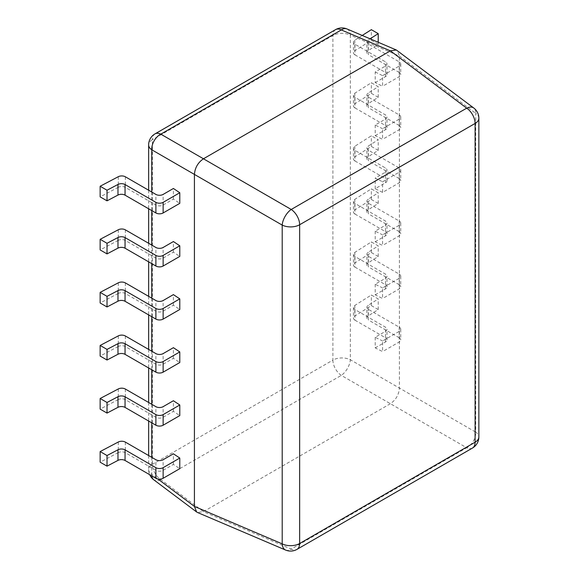 <?xml version="1.0" encoding="UTF-8"?>
<svg xmlns="http://www.w3.org/2000/svg" width="579" height="579" viewBox="0 0 579 579"><rect width="100%" height="100%" fill="white"/><g stroke="black" fill="none" stroke-linecap="round" stroke-linejoin="round"><path stroke-width="0.43" stroke-dasharray="2.9 2.17" d="M118.297 335.885L118.297 346.495A5.117 2.953 180 0 1 125.361 346.589L155.896 364.22A5.117 2.953 0 0 0 163.133 364.22L173.396 358.292L179.787 362.541M173.396 358.292L173.396 347.682M118.297 388.95L118.297 399.561A5.117 2.953 180 0 1 125.361 399.655L155.896 417.278A5.117 2.953 0 0 0 163.133 417.278L173.396 411.358L179.787 415.599M173.396 411.358L173.396 400.74M118.297 442.016L118.297 452.626A5.117 2.953 180 0 1 125.361 452.72L155.896 470.343A5.117 2.953 0 0 0 163.133 470.343L173.396 464.416L179.787 468.664M173.396 464.416L173.396 453.806M118.297 229.762L118.297 240.372A5.117 2.953 180 0 1 125.361 240.466L155.896 258.089A5.117 2.953 0 0 0 163.133 258.089L173.396 252.162L179.787 256.41M173.396 252.162L173.396 241.552M118.297 176.696L118.297 187.306A5.117 2.953 180 0 1 125.361 187.401L155.896 205.024A5.117 2.953 0 0 0 163.133 205.024L173.396 199.104L179.787 203.345M173.396 199.104L173.396 188.486M118.297 282.82L118.297 293.437A5.117 2.953 180 0 1 125.361 293.531L155.896 311.155A5.117 2.953 0 0 0 163.133 311.155L173.396 305.227L179.787 309.476M173.396 305.227L173.396 294.617M118.297 293.437L100.145 302.991M399.235 167.99L399.235 178.6A5.117 2.953 180 0 1 400.733 180.691A5.117 2.953 180 0 1 399.235 182.783L382.574 192.402L382.574 181.784L399.235 172.166A5.117 2.953 0 0 0 400.733 170.081A5.117 2.953 0 0 0 399.235 167.99L368.389 150.178A5.117 2.953 180 0 1 366.891 148.094A5.117 2.953 180 0 1 368.222 146.103L378.225 139.771L371.349 135.804L354.789 146.284A5.117 2.953 0 0 0 353.458 148.275A5.117 2.953 0 0 0 354.956 150.366L385.484 167.99A5.117 2.953 180 0 1 386.982 170.081A5.117 2.953 180 0 1 385.484 172.166L375.221 178.093L382.574 181.784M399.235 178.6L368.389 160.796L368.389 150.178M354.956 150.366L354.956 160.976A5.117 2.953 180 0 1 353.458 158.885A5.117 2.953 180 0 1 354.789 156.895L371.349 146.415L378.225 150.388L368.222 156.714A5.117 2.953 0 0 0 366.891 158.704A5.117 2.953 0 0 0 368.389 160.796M354.956 160.976L385.484 178.6L385.484 167.99M382.574 192.402L375.221 188.703L385.484 182.783A5.117 2.953 0 0 0 386.982 180.691A5.117 2.953 0 0 0 385.484 178.6M472.457 448.059A12.796 7.389 60 0 1 466.696 447.762A12.796 8.381 120 0 0 475.714 432.137L399.409 388.075L399.409 56.069L397.194 50.503M375.221 231.159L375.221 241.769L382.574 245.46L382.574 234.85L399.235 225.231A5.117 2.953 0 0 0 400.733 223.139A5.117 2.953 0 0 0 399.235 221.055L368.389 203.243A5.117 2.953 180 0 1 366.891 201.152A5.117 2.953 180 0 1 368.222 199.162L378.225 192.836L371.349 188.87L354.789 199.35A5.117 2.953 0 0 0 353.458 201.34A5.117 2.953 0 0 0 354.956 203.424L385.484 221.055A5.117 2.953 180 0 1 386.982 223.139A5.117 2.953 180 0 1 385.484 225.231L375.221 231.159L382.574 234.85M375.221 284.224L375.221 294.834L382.574 298.525L382.574 287.915L399.235 278.296A5.117 2.953 0 0 0 400.733 276.205A5.117 2.953 0 0 0 399.235 274.113L368.389 256.309A5.117 2.953 180 0 1 366.891 254.217A5.117 2.953 180 0 1 368.222 252.227L378.225 245.901L371.349 241.928L354.789 252.408A5.117 2.953 0 0 0 353.458 254.398A5.117 2.953 0 0 0 354.956 256.49L385.484 274.113A5.117 2.953 180 0 1 386.982 276.205A5.117 2.953 180 0 1 385.484 278.296L375.221 284.224L382.574 287.915M375.221 337.282L375.221 347.899L382.574 351.591L382.574 340.973L399.235 331.362A5.117 2.953 0 0 0 400.733 329.27A5.117 2.953 0 0 0 399.235 327.178L368.389 309.374A5.117 2.953 180 0 1 366.891 307.283A5.117 2.953 180 0 1 368.222 305.292L378.225 298.967L371.349 294.993L354.789 305.473A5.117 2.953 0 0 0 353.458 307.463A5.117 2.953 0 0 0 354.956 309.555L385.484 327.178A5.117 2.953 180 0 1 386.982 329.27A5.117 2.953 180 0 1 385.484 331.362L375.221 337.282L382.574 340.973M375.221 125.028L375.221 135.645L382.574 139.336L382.574 128.719L399.235 119.108A5.117 2.953 0 0 0 400.733 117.016A5.117 2.953 0 0 0 399.235 114.924L368.389 97.12A5.117 2.953 180 0 1 366.891 95.028A5.117 2.953 180 0 1 368.222 93.038L378.225 86.712L371.349 82.739L354.789 93.219A5.117 2.953 0 0 0 353.458 95.209A5.117 2.953 0 0 0 354.956 97.301L385.484 114.924A5.117 2.953 180 0 1 386.982 117.016A5.117 2.953 180 0 1 385.484 119.108L375.221 125.028L382.574 128.719M362.222 35.457L354.789 40.154A5.117 2.953 0 0 0 353.458 42.144A5.117 2.953 0 0 0 354.956 44.236L385.484 61.859A5.117 2.953 180 0 1 386.982 63.951A5.117 2.953 180 0 1 385.484 66.042L375.221 71.97L375.221 82.58L382.574 86.271L382.574 75.661L399.235 66.042A5.117 2.953 0 0 0 400.733 63.951A5.117 2.953 0 0 0 399.235 61.859L368.389 44.055A5.117 2.953 180 0 1 366.891 41.963A5.117 2.953 180 0 1 368.222 39.973L370.075 38.807M375.221 71.97L382.574 75.661M375.221 188.703L375.221 178.093M371.349 146.415L371.349 135.804M378.225 150.388L378.225 139.771M118.297 346.495L100.145 356.056M354.956 203.424L354.956 214.042A5.117 2.953 180 0 1 353.458 211.95A5.117 2.953 180 0 1 354.789 209.96L371.349 199.48L371.349 188.87M354.956 214.042L385.484 231.665L385.484 221.055M375.221 241.769L385.484 235.841A5.117 2.953 0 0 0 386.982 233.757A5.117 2.953 0 0 0 385.484 231.665M399.235 221.055L399.235 231.665A5.117 2.953 180 0 1 400.733 233.757A5.117 2.953 180 0 1 399.235 235.841L382.574 245.46M399.235 231.665L368.389 213.854L368.389 203.243M371.349 199.48L378.225 203.446L368.222 209.779A5.117 2.953 0 0 0 366.891 211.769A5.117 2.953 0 0 0 368.389 213.854M378.225 203.446L378.225 192.836M118.297 399.561L100.145 409.121M399.235 274.113L399.235 284.73A5.117 2.953 180 0 1 400.733 286.815A5.117 2.953 180 0 1 399.235 288.907L382.574 298.525M399.235 284.73L368.389 266.919L368.389 256.309M354.956 256.49L354.956 267.1A5.117 2.953 180 0 1 353.458 265.016A5.117 2.953 180 0 1 354.789 263.025L371.349 252.545L378.225 256.511L368.222 262.837A5.117 2.953 0 0 0 366.891 264.835A5.117 2.953 0 0 0 368.389 266.919M354.956 267.1L385.484 284.73L385.484 274.113M375.221 294.834L385.484 288.907A5.117 2.953 0 0 0 386.982 286.815A5.117 2.953 0 0 0 385.484 284.73M378.225 256.511L378.225 245.901M371.349 252.545L371.349 241.928M118.297 452.626L100.145 462.187M354.956 309.555L354.956 320.165A5.117 2.953 180 0 1 353.458 318.081A5.117 2.953 180 0 1 354.789 316.083L371.349 305.603L371.349 294.993M354.956 320.165L385.484 337.796L385.484 327.178M375.221 347.899L385.484 341.972A5.117 2.953 0 0 0 386.982 339.88A5.117 2.953 0 0 0 385.484 337.796M399.235 327.178L399.235 337.796A5.117 2.953 180 0 1 400.733 339.88A5.117 2.953 180 0 1 399.235 341.972L382.574 351.591M399.235 337.796L368.389 319.984L368.389 309.374M371.349 305.603L378.225 309.577L368.222 315.902A5.117 2.953 0 0 0 366.891 317.893A5.117 2.953 0 0 0 368.389 319.984M378.225 309.577L378.225 298.967M118.297 240.372L100.145 249.933M399.235 114.924L399.235 125.542A5.117 2.953 180 0 1 400.733 127.626A5.117 2.953 180 0 1 399.235 129.718L382.574 139.336M399.235 125.542L368.389 107.73L368.389 97.12M354.956 97.301L354.956 107.911A5.117 2.953 180 0 1 353.458 105.827A5.117 2.953 180 0 1 354.789 103.829L371.349 93.349L378.225 97.323L368.222 103.648A5.117 2.953 0 0 0 366.891 105.639A5.117 2.953 0 0 0 368.389 107.73M354.956 107.911L385.484 125.542L385.484 114.924M375.221 135.645L385.484 129.718A5.117 2.953 0 0 0 386.982 127.626A5.117 2.953 0 0 0 385.484 125.542M378.225 97.323L378.225 86.712M371.349 93.349L371.349 82.739M118.297 187.306L100.145 196.867M399.235 61.859L399.235 72.476A5.117 2.953 180 0 1 400.733 74.561A5.117 2.953 180 0 1 399.235 76.652L382.574 86.271M399.235 72.476L368.389 54.665L368.389 44.055M354.956 44.236L354.956 54.846A5.117 2.953 180 0 1 353.458 52.761A5.117 2.953 180 0 1 354.789 50.771L371.349 40.291L378.225 44.257L368.222 50.583A5.117 2.953 0 0 0 366.891 52.58A5.117 2.953 0 0 0 368.389 54.665M354.956 54.846L385.484 72.476L385.484 61.859M375.221 82.58L385.484 76.652A5.117 2.953 0 0 0 386.982 74.561A5.117 2.953 0 0 0 385.484 72.476M378.225 44.257L378.225 42.281M371.349 40.291L371.349 29.674M346.966 28.95A12.796 7.353 -66.9 0 1 350.338 35.145L399.409 56.069L475.714 113.375A12.796 7.353 126.9 0 0 473.745 107.991M478.855 118.217A12.796 7.389 0 0 0 475.714 113.375L475.714 432.137A12.796 7.389 180 0 1 478.855 436.979M285.585 550.05A12.796 7.353 113.1 0 0 291.23 549.066A12.796 7.389 -120 0 0 296.998 549.362M155.027 133.865A12.796 7.389 -120 0 0 152.378 139.72L332.903 35.493A12.796 7.389 0 0 1 350.338 35.145L350.338 359.747L399.409 388.075C398.88 394.719 395.87 399.93 390.384 403.708L203.446 511.633L291.23 549.066L466.696 447.762L341.313 375.38A12.796 7.389 60 0 1 332.903 360.102A12.796 7.389 180 0 1 350.338 359.747A12.796 6.326 -60 0 1 341.313 375.38L160.796 479.6A12.796 7.353 -53.1 0 1 153.739 479.774M335.552 29.638A12.796 7.389 60 0 0 332.903 35.493L332.903 360.102L152.378 464.322A12.796 7.389 -120 0 0 160.796 479.6L203.446 511.633L197.526 512.502M151.799 475.916A12.796 7.353 -53.1 0 1 151.77 474.389L157.901 478.999M151.77 457.352L151.77 474.389A12.796 7.389 180 0 1 148.629 469.547A12.796 7.389 180 0 1 152.378 464.322L152.378 139.72A12.796 7.389 0 0 0 148.629 144.938M151.77 192.033L151.77 210.582M151.77 245.098L151.77 263.648M151.77 298.163L151.77 316.713M151.77 351.221L151.77 369.778M151.77 404.287L151.77 422.836M125.361 282.914L125.361 293.531M155.896 311.155L155.896 300.544M163.133 311.155L163.133 300.544M399.235 172.166L399.235 182.783M385.484 182.783L385.484 172.166M354.789 146.284L354.789 156.895M368.222 156.714L368.222 146.103M125.361 335.979L125.361 346.589M155.896 364.22L155.896 353.603M163.133 364.22L163.133 353.603M354.789 199.35L354.789 209.96M368.222 209.779L368.222 199.162M399.235 225.231L399.235 235.841M385.484 235.841L385.484 225.231M125.361 389.045L125.361 399.655M155.896 417.278L155.896 406.668M163.133 417.278L163.133 406.668M399.235 278.296L399.235 288.907M368.222 262.837L368.222 252.227M354.789 252.408L354.789 263.025M385.484 288.907L385.484 278.296M125.361 442.11L125.361 452.72M155.896 470.343L155.896 459.733M163.133 470.343L163.133 459.733M354.789 305.473L354.789 316.083M368.222 315.902L368.222 305.292M399.235 331.362L399.235 341.972M385.484 341.972L385.484 331.362M125.361 229.856L125.361 240.466M155.896 258.089L155.896 247.479M163.133 258.089L163.133 247.479M399.235 119.108L399.235 129.718M368.222 103.648L368.222 93.038M354.789 93.219L354.789 103.829M385.484 129.718L385.484 119.108M125.361 176.79L125.361 187.401M155.896 205.024L155.896 194.414M163.133 205.024L163.133 194.414M399.235 66.042L399.235 76.652M368.222 50.583L368.222 39.973M354.789 40.154L354.789 50.771M385.484 76.652L385.484 66.042M400.733 170.081L400.733 180.691M386.982 180.691L386.982 170.081M353.458 148.275L353.458 158.885M366.891 158.704L366.891 148.094M353.458 201.34L353.458 211.95M366.891 211.769L366.891 201.152M400.733 223.139L400.733 233.757M386.982 233.757L386.982 223.139M400.733 276.205L400.733 286.815M366.891 264.835L366.891 254.217M353.458 254.398L353.458 265.016M386.982 286.815L386.982 276.205M353.458 307.463L353.458 318.081M366.891 317.893L366.891 307.283M400.733 329.27L400.733 339.88M386.982 339.88L386.982 329.27M400.733 117.016L400.733 127.626M366.891 105.639L366.891 95.028M353.458 95.209L353.458 105.827M386.982 127.626L386.982 117.016M400.733 63.951L400.733 74.561M366.891 52.58L366.891 41.963M353.458 42.144L353.458 52.761M386.982 74.561L386.982 63.951M148.629 455.543L148.629 469.547A12.796 12.796 0 0 0 149.722 474.722M148.629 190.223L148.629 208.773M148.629 243.289L148.629 261.838M148.629 296.347L148.629 314.896M148.629 349.412L148.629 367.962M148.629 402.477L148.629 421.027"/><path stroke-width="0.87" d="M157.901 478.999L194.421 506.422L194.421 174.417C194.957 167.772 197.96 162.561 203.446 158.784L160.796 134.154A12.796 7.389 -120 0 0 155.027 133.865A12.796 12.796 0 0 0 148.629 144.938A12.796 7.389 0 0 0 151.77 149.787L151.77 192.033M163.133 361.542L163.133 372.159L179.787 362.541L179.787 351.923L173.396 347.682L163.133 353.603A5.117 2.953 180 0 1 155.896 353.603L125.361 335.979A5.117 2.953 0 0 0 118.297 335.885L100.145 345.446L107.021 349.412L117.978 343.644A5.117 2.953 180 0 1 125.05 343.738L155.896 361.542A5.117 2.953 0 0 0 163.133 361.542L179.787 351.923M163.133 414.607L163.133 425.218L179.787 415.599L179.787 404.989L173.396 400.74L163.133 406.668A5.117 2.953 180 0 1 155.896 406.668L125.361 389.045A5.117 2.953 0 0 0 118.297 388.95L100.145 398.504L107.021 402.477L117.978 396.702A5.117 2.953 180 0 1 125.05 396.796L155.896 414.607A5.117 2.953 0 0 0 163.133 414.607L179.787 404.989M163.133 467.673L163.133 478.283L179.787 468.664L179.787 458.054L173.396 453.806L163.133 459.733A5.117 2.953 180 0 1 155.896 459.733L125.361 442.11A5.117 2.953 0 0 0 118.297 442.016L100.145 451.569L107.021 455.543L117.978 449.767A5.117 2.953 180 0 1 125.05 449.861L155.896 467.673A5.117 2.953 0 0 0 163.133 467.673L179.787 458.054M163.133 255.419L163.133 266.029L179.787 256.41L179.787 245.8L173.396 241.552L163.133 247.479A5.117 2.953 180 0 1 155.896 247.479L125.361 229.856A5.117 2.953 0 0 0 118.297 229.762L100.145 239.315L107.021 243.289L117.978 237.513A5.117 2.953 180 0 1 125.05 237.607L155.896 255.419A5.117 2.953 0 0 0 163.133 255.419L179.787 245.8M163.133 202.353L163.133 212.963L179.787 203.345L179.787 192.735L173.396 188.486L163.133 194.414A5.117 2.953 180 0 1 155.896 194.414L125.361 176.79A5.117 2.953 0 0 0 118.297 176.696L100.145 186.25L107.021 190.223L117.978 184.448A5.117 2.953 180 0 1 125.05 184.542L155.896 202.353A5.117 2.953 0 0 0 163.133 202.353L179.787 192.735M163.133 308.484L163.133 319.094L179.787 309.476L179.787 298.865L173.396 294.617L163.133 300.544A5.117 2.953 180 0 1 155.896 300.544L125.361 282.914A5.117 2.953 0 0 0 118.297 282.82L100.145 292.381L107.021 296.347L117.978 290.578A5.117 2.953 180 0 1 125.05 290.672L155.896 308.484A5.117 2.953 0 0 0 163.133 308.484L179.787 298.865M163.133 319.094A5.117 2.953 180 0 1 155.896 319.094L125.05 301.283A5.117 2.953 0 0 0 117.978 301.189L117.978 290.578M100.145 292.381L100.145 302.991L107.021 306.964L117.978 301.189M107.021 306.964L107.021 296.347M163.133 372.159A5.117 2.953 180 0 1 155.896 372.159L125.05 354.348A5.117 2.953 0 0 0 117.978 354.254L117.978 343.644M100.145 345.446L100.145 356.056L107.021 360.022L117.978 354.254M107.021 360.022L107.021 349.412M100.145 398.504L100.145 409.121L107.021 413.088L117.978 407.319L117.978 396.702M163.133 425.218A5.117 2.953 180 0 1 155.896 425.218L125.05 407.413A5.117 2.953 0 0 0 117.978 407.319M107.021 413.088L107.021 402.477M163.133 478.283A5.117 2.953 180 0 1 155.896 478.283L125.05 460.471A5.117 2.953 0 0 0 117.978 460.385L117.978 449.767M100.145 451.569L100.145 462.187L107.021 466.153L117.978 460.385M107.021 466.153L107.021 455.543M163.133 266.029A5.117 2.953 180 0 1 155.896 266.029L125.05 248.217A5.117 2.953 0 0 0 117.978 248.13L117.978 237.513M100.145 239.315L100.145 249.933L107.021 253.899L117.978 248.13M107.021 253.899L107.021 243.289M163.133 212.963A5.117 2.953 180 0 1 155.896 212.963L125.05 195.159A5.117 2.953 0 0 0 117.978 195.065L117.978 184.448M100.145 186.25L100.145 196.867L107.021 200.833L117.978 195.065M107.021 200.833L107.021 190.223M370.075 38.807L378.225 33.647L371.349 29.674L362.222 35.457M378.225 42.281L378.225 33.647M155.027 133.865L335.552 29.638A12.796 7.389 60 0 1 341.313 29.934A12.796 7.353 -66.9 0 1 346.966 28.95L396.311 49.989L390.384 50.858L203.446 158.784L291.23 209.468A12.796 6.326 120 0 0 282.205 225.093A12.796 7.389 0 0 0 299.647 224.746A12.796 7.389 -120 0 0 291.23 209.468L466.696 108.164A12.796 7.389 60 0 1 475.106 123.443A12.796 7.389 0 0 0 478.855 118.217L478.855 436.979A12.796 7.389 180 0 1 475.106 442.204A12.796 7.389 60 0 1 472.457 448.059A12.796 12.796 0 0 0 478.855 436.979M478.855 118.217A12.796 12.796 0 0 0 473.745 107.991L396.311 49.989M296.998 549.362A12.796 7.389 -120 0 0 299.647 543.507L475.106 442.204L475.106 123.443L299.647 224.746L299.647 543.507A12.796 7.389 180 0 1 282.205 543.855A12.796 7.353 113.1 0 0 285.585 550.05A12.796 12.796 0 0 0 296.998 549.362L472.457 448.059M149.722 474.722A12.796 12.796 0 0 0 153.739 479.774A12.796 7.353 -53.1 0 1 151.799 475.916M473.745 107.991A12.796 7.353 126.9 0 0 466.696 108.164L390.384 50.858L341.313 29.934L160.796 134.154A12.796 8.381 -60 0 0 151.77 149.787L282.205 225.093L282.205 543.855L194.421 506.422L196.636 511.988L197.526 512.502L285.585 550.05M151.77 210.582L151.77 245.098M151.77 263.648L151.77 298.163M151.77 316.713L151.77 351.221M151.77 369.778L151.77 404.287M151.77 422.836L151.77 457.352M155.896 308.484L155.896 319.094M125.05 301.283L125.05 290.672M155.896 361.542L155.896 372.159M125.05 354.348L125.05 343.738M155.896 414.607L155.896 425.218M125.05 407.413L125.05 396.796M155.896 467.673L155.896 478.283M125.05 460.471L125.05 449.861M155.896 255.419L155.896 266.029M125.05 248.217L125.05 237.607M155.896 202.353L155.896 212.963M125.05 195.159L125.05 184.542M148.629 144.938L148.629 190.223M148.629 208.773L148.629 243.289M148.629 261.838L148.629 296.347M148.629 314.896L148.629 349.412M148.629 367.962L148.629 402.477M148.629 421.027L148.629 455.543M346.966 28.95A12.796 12.796 0 0 0 335.552 29.638M153.739 479.774L196.636 511.988"/></g></svg>
